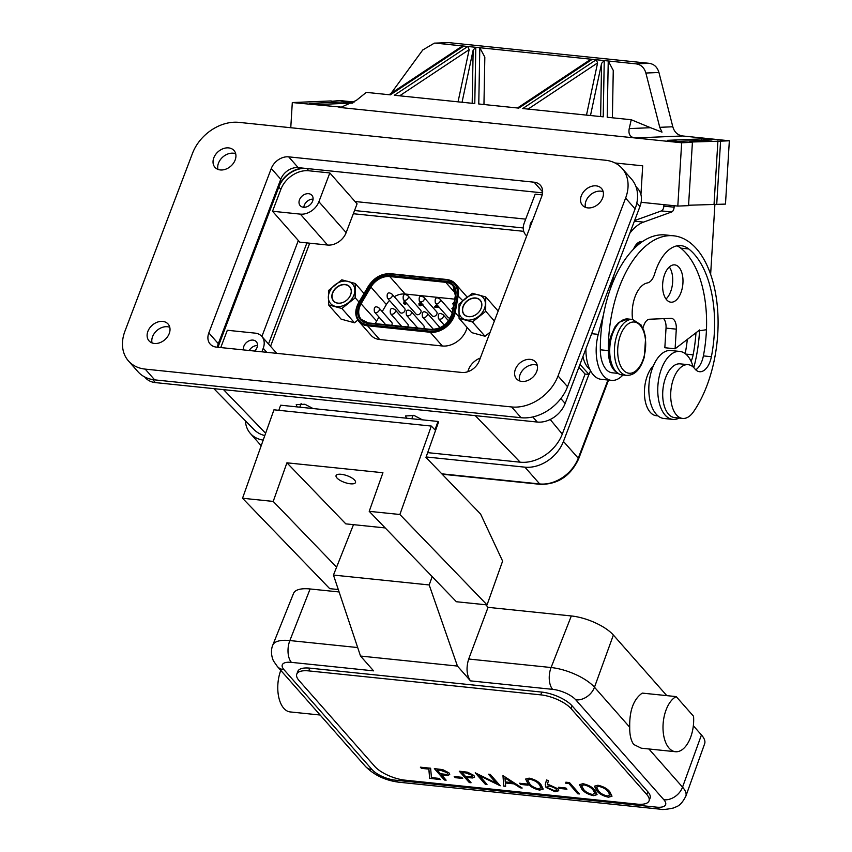 <?xml version="1.0" encoding="UTF-8"?>
<svg xmlns="http://www.w3.org/2000/svg" width="852" height="852" viewBox="0 0 852 852"><rect width="100%" height="100%" fill="white"/><g stroke="black" fill="none" stroke-linecap="round" stroke-linejoin="round"><path stroke-width="1.28" d="M457.439 666.062L360.524 656.051L333.452 575.068L429.184 584.951L457.439 666.062L470.485 680.865C466.651 675.285 466.023 668.074 468.6 659.267L488.058 607.348L571.33 615.953A33.058 12.386 20.8 0 1 613.376 635.049L666.797 695.637M675.444 751.72L641.258 748.184L633.686 744.456C630.917 740.516 629.596 734.775 629.713 727.225C629.372 710.632 633.547 699.258 642.248 693.102L676.211 696.606A28.212 15.144 95.9 0 0 663.495 720.27A28.212 15.144 95.9 0 0 669.054 748.109A28.212 15.144 95.9 0 0 675.444 751.72A28.212 15.144 95.9 0 0 693.549 716.276L676.211 696.606M515.385 369.299A12.716 9.606 -41.4 0 0 516.514 378.81A12.716 9.606 -41.4 0 0 527.282 380.684A12.716 9.606 -41.4 0 0 536.717 371.504A12.716 9.606 -41.4 0 0 535.588 361.993A12.716 9.606 -41.4 0 0 524.832 360.119A12.716 9.606 -41.4 0 0 515.385 369.299M537.261 365.242A12.716 9.606 -41.4 0 0 520.061 374.614A12.716 9.606 -41.4 0 0 519.528 380.876M147.897 331.343A12.716 9.606 -41.4 0 0 149.025 340.853A12.716 9.606 -41.4 0 0 159.782 342.728A12.716 9.606 -41.4 0 0 169.228 333.547A12.716 9.606 -41.4 0 0 168.1 324.037A12.716 9.606 -41.4 0 0 157.343 322.162A12.716 9.606 -41.4 0 0 147.897 331.343M169.772 327.285A12.716 9.606 -41.4 0 0 152.572 336.657A12.716 9.606 -41.4 0 0 152.039 342.919M581.309 195.779A12.716 9.606 -41.4 0 0 582.438 205.279A12.716 9.606 -41.4 0 0 593.194 207.153A12.716 9.606 -41.4 0 0 602.641 197.973A12.716 9.606 -41.4 0 0 601.512 188.473A12.716 9.606 -41.4 0 0 590.745 186.599A12.716 9.606 -41.4 0 0 581.309 195.779M603.173 191.711A12.716 9.606 -41.4 0 0 585.984 201.083A12.716 9.606 -41.4 0 0 585.441 207.345M213.809 157.822A12.716 9.606 -41.4 0 0 214.949 167.322A12.716 9.606 -41.4 0 0 225.705 169.197A12.716 9.606 -41.4 0 0 235.152 160.016A12.716 9.606 -41.4 0 0 234.012 150.516A12.716 9.606 -41.4 0 0 223.256 148.642A12.716 9.606 -41.4 0 0 213.809 157.822M235.685 153.754A12.716 9.606 -41.4 0 0 218.495 163.126A12.716 9.606 -41.4 0 0 217.952 169.388M693.166 367.02A34.165 18.35 95.9 0 0 686.914 355.103A34.165 18.35 95.9 0 0 679.843 351.439A34.165 18.35 95.9 0 0 659.203 376.552A34.165 18.35 95.9 0 0 665.742 415.744A34.165 18.35 95.9 0 0 672.814 419.408A34.165 18.35 95.9 0 0 679.15 418.066M679.843 351.439L670.907 350.513A34.165 18.35 95.9 0 0 650.268 375.625A34.165 18.35 95.9 0 0 656.807 414.817A34.165 18.35 95.9 0 0 663.889 418.481L672.814 419.408M333.164 291.501A10.788 8.158 -41.4 0 0 336.689 302.95A10.788 8.158 -41.4 0 0 349.991 296.198A10.788 8.158 -41.4 0 0 346.466 284.738A10.788 8.158 -41.4 0 0 333.164 291.501M333.356 291.608A10.639 8.041 -41.4 0 0 333.664 300.958A10.639 8.041 -41.4 0 0 349.938 296.24A10.639 8.041 -41.4 0 0 349.629 286.89A10.639 8.041 -41.4 0 0 333.356 291.608M330.129 290.649A14.697 11.108 138.6 0 1 348.234 281.448A14.697 11.108 138.6 0 1 353.037 297.039A14.697 11.108 138.6 0 1 334.921 306.241A14.697 11.108 138.6 0 1 330.129 290.649M355.146 297.87L355.199 283.471L341.822 279.829L328.478 290.521L328.521 304.856L341.897 308.499L355.146 297.87M463.712 304.984A10.788 8.158 -41.4 0 0 467.237 316.433A10.788 8.158 -41.4 0 0 480.539 309.681A10.788 8.158 -41.4 0 0 477.013 298.232A10.788 8.158 -41.4 0 0 463.712 304.984M463.903 305.091A10.639 8.041 -41.4 0 0 464.212 314.441A10.639 8.041 -41.4 0 0 480.475 309.723A10.639 8.041 -41.4 0 0 480.166 300.373A10.639 8.041 -41.4 0 0 463.903 305.091M460.666 304.132A14.697 11.108 138.6 0 1 478.781 294.93A14.697 11.108 138.6 0 1 483.574 310.533A14.697 11.108 138.6 0 1 465.458 319.724A14.697 11.108 138.6 0 1 460.666 304.132M485.683 311.353L485.747 296.954L472.37 293.312L459.026 304.004L459.068 318.339L472.445 321.981L485.683 311.353M452.252 312.993L439.909 298.977A3.025 2.279 138.6 0 1 439.76 302.013A3.025 2.279 138.6 0 1 436.65 303.6A3.025 2.279 138.6 0 1 435.372 302.971L448.109 317.423A3.025 2.279 -41.4 0 0 449.387 318.041A3.025 2.279 -41.4 0 0 450.484 317.934M433.38 316.39A3.025 2.279 -41.4 0 0 436.49 314.803A3.025 2.279 -41.4 0 0 436.639 311.779L423.902 297.327A3.025 2.279 138.6 0 1 423.763 300.362A3.025 2.279 138.6 0 1 420.643 301.949A3.025 2.279 138.6 0 1 419.376 301.32L432.113 315.772A3.025 2.279 -41.4 0 0 433.38 316.39M417.384 314.739A3.025 2.279 -41.4 0 0 420.494 313.153A3.025 2.279 -41.4 0 0 420.643 310.128L407.906 295.676A3.025 2.279 138.6 0 1 407.757 298.711A3.025 2.279 138.6 0 1 404.647 300.287A3.025 2.279 138.6 0 1 403.369 299.67L416.106 314.122A3.025 2.279 -41.4 0 0 417.384 314.739M439.994 327.764A3.025 2.279 -41.4 0 0 439.728 327.36L426.99 312.918A3.025 2.279 138.6 0 1 426.841 315.943A3.025 2.279 138.6 0 1 423.732 317.53A3.025 2.279 138.6 0 1 422.464 316.912L433.519 329.447M423.657 328.638A3.025 2.279 -41.4 0 0 423.732 325.709L410.994 311.268A3.025 2.279 138.6 0 1 410.845 314.292A3.025 2.279 138.6 0 1 407.735 315.879A3.025 2.279 138.6 0 1 406.457 315.251L417.714 328.02M407.65 326.976A3.025 2.279 -41.4 0 0 407.725 324.058L394.987 309.606A3.025 2.279 138.6 0 1 394.838 312.641A3.025 2.279 138.6 0 1 391.728 314.228A3.025 2.279 138.6 0 1 390.461 313.6L401.707 326.369M391.654 325.326A3.025 2.279 -41.4 0 0 391.728 322.407L378.991 307.955A3.025 2.279 138.6 0 1 378.842 310.991A3.025 2.279 138.6 0 1 375.732 312.567A3.025 2.279 138.6 0 1 374.454 311.949L385.711 324.718M401.377 313.089A3.025 2.279 -41.4 0 0 404.487 311.502A3.025 2.279 -41.4 0 0 404.636 308.467L391.899 294.025A3.025 2.279 138.6 0 1 391.76 297.06A3.025 2.279 138.6 0 1 388.64 298.637A3.025 2.279 138.6 0 1 387.372 298.019L400.11 312.46A3.025 2.279 -41.4 0 0 401.377 313.089M375.338 323.643A17.317 13.089 138.6 0 1 376.637 321.023L378.97 317.072M532.596 220.412A7.817 5.911 -41.4 0 0 530.487 223.661A7.817 5.911 -41.4 0 0 530.061 227.079M303.834 207.281A7.817 5.911 138.6 0 1 304.302 205.257A7.817 5.911 138.6 0 1 313.078 199.134M312.609 201.157A7.817 5.911 138.6 0 1 306.805 206.802A7.817 5.911 138.6 0 1 300.181 205.651A7.817 5.911 138.6 0 1 299.489 199.805A7.817 5.911 138.6 0 1 305.293 194.149A7.817 5.911 138.6 0 1 311.917 195.31A7.817 5.911 138.6 0 1 312.609 201.157M254.631 351.067A7.817 5.911 -41.4 0 0 256.995 347.573A7.817 5.911 -41.4 0 0 256.303 341.716A7.817 5.911 -41.4 0 0 249.679 340.566A7.817 5.911 -41.4 0 0 243.874 346.21A7.817 5.911 -41.4 0 0 243.502 349.916M628.254 319.021A28.127 15.102 95.9 0 0 627.903 318.978A28.127 15.102 95.9 0 0 610.021 345.081A28.127 15.102 95.9 0 0 621.779 374.891A28.127 15.102 95.9 0 0 622.13 374.933L626.795 375.412A28.127 15.102 -84.1 0 1 626.444 375.37A28.127 15.102 -84.1 0 1 614.697 345.561A28.127 15.102 -84.1 0 1 632.578 319.457A27.008 14.505 -84.1 0 1 647.392 282.939A14.835 7.966 95.9 0 0 654.645 273.897A46.093 24.751 -84.1 0 1 681.036 245.664A46.093 24.751 -84.1 0 1 688.767 248.976A94.476 50.726 -84.1 0 1 692.495 252.32A94.476 50.726 -84.1 0 1 711.388 356.732A19.287 10.362 -84.1 0 1 699.567 371.717A19.287 10.362 -84.1 0 1 694.817 368.788A27.019 14.505 95.9 0 0 693.752 367.585A27.019 14.505 95.9 0 0 688.16 364.677A27.019 14.505 95.9 0 0 671.834 384.54A27.019 14.505 95.9 0 0 677.01 415.531A27.019 14.505 95.9 0 0 682.601 418.428A27.019 14.505 95.9 0 0 693.485 411.804A100.909 54.187 95.9 0 0 694.486 246.611A100.909 54.187 95.9 0 0 673.57 235.791A100.909 54.187 95.9 0 0 608.317 350.619A27.019 14.505 95.9 0 0 614.665 370.748M673.57 235.791L665.572 234.96A100.909 54.187 95.9 0 0 642.387 241.617A100.909 54.187 95.9 0 0 640.8 242.745A100.909 54.187 95.9 0 0 635.049 247.634A100.909 54.187 95.9 0 0 633.526 249.146A100.909 54.187 95.9 0 0 610.234 289.265A100.909 54.187 95.9 0 0 603.482 314.718A100.909 54.187 95.9 0 0 600.319 349.789A27.019 14.505 95.9 0 0 612.237 372.793L617.657 373.357M688.16 364.677L680.152 363.857A27.019 14.505 95.9 0 0 663.836 383.719A27.019 14.505 95.9 0 0 669.012 414.7A27.019 14.505 95.9 0 0 674.603 417.597L682.601 418.428M676.967 245.855A46.093 24.751 -84.1 0 1 680.769 248.145A94.476 50.726 -84.1 0 1 684.486 251.5A94.476 50.726 -84.1 0 1 706.457 329.596A94.476 50.726 -84.1 0 1 703.39 355.902A19.287 10.362 -84.1 0 1 695.722 369.8M642.387 241.617A16.05 8.616 95.9 0 0 641.939 241.553A16.05 8.616 95.9 0 0 641.258 241.531A16.05 8.616 95.9 0 0 633.526 249.146M673.943 264.855A18.755 10.064 95.9 0 0 662.718 283.226A18.755 10.064 95.9 0 0 670.875 302.183A18.755 10.064 95.9 0 0 671.664 302.204A18.755 10.064 95.9 0 0 682.878 283.833A18.755 10.064 95.9 0 0 674.72 264.876A18.755 10.064 95.9 0 0 673.943 264.855M642.866 328.041L643.984 325.006A11.119 5.975 -84.1 0 1 649.533 319.234L670.961 318.339A11.119 5.975 -84.1 0 1 671.429 318.35A11.119 5.975 -84.1 0 1 676.296 329.16L675.103 348.787L699.694 329.916L699.886 330.704L706.031 329.788A2.386 1.278 95.9 0 0 706.457 329.596M653.452 365.615A27.019 14.505 95.9 0 0 644.495 389.62A27.019 14.505 95.9 0 0 650.736 412.815A27.019 14.505 95.9 0 0 656.338 415.712L657.968 415.882M695.967 332.781A94.476 50.726 -84.1 0 1 693.123 354.847A19.287 10.362 -84.1 0 1 691.121 361.376M687.319 339.415A94.476 50.726 -84.1 0 1 685.2 353.601M297.103 406.905L296.24 404.625L304.867 404.242L313.099 408.555L280.627 405.201L278.806 410.313M406.447 418.194L405.584 415.925L414.21 415.542L422.443 419.844L313.099 408.555M350.385 483.798A10.32 3.589 19.6 0 1 340.236 480.453A10.32 3.589 19.6 0 1 336.071 475.586A10.32 3.589 19.6 0 1 341.215 474.298A10.32 3.589 19.6 0 1 351.354 477.642A10.32 3.589 19.6 0 1 355.518 482.509A10.32 3.589 19.6 0 1 350.385 483.798M635.933 186.492L637.839 188.665A23.835 18.02 138.6 0 1 639.958 206.493L565.142 403.454A23.835 18.02 138.6 0 1 537.293 422.049L155.383 382.601A23.835 18.02 138.6 0 1 145.351 377.702L144.691 376.957M701.707 138.897L711.974 139.962L677.617 141.4L667.35 140.335L701.707 138.897L701.611 140.399M716.713 204.459L720.579 141.155L729.344 140.782L725.478 204.097L688.565 205.247M720.579 141.155L689.737 142.05L692.41 142.327L688.544 205.641L677.809 206.088L641.13 202.297M352.92 102.879L343.942 101.952L343.846 103.443M692.41 142.327L681.664 142.774L338.968 107.373L340.672 107.427L356.317 100.408L366.296 92.367L390.322 94.849L463.786 46.061L467.769 46.477L469.164 49.65L399.652 95.818M650.523 127.704L631.236 119.738L629.223 128.599C628.19 134.094 630.118 137.215 634.996 137.949L682.676 135.969C677.681 135.223 674.39 132.166 672.814 126.778L659.757 127.321L662.004 132.135L650.523 127.704L629.223 128.599M449.057 42.653L434.35 43.143L449.057 42.653L649.075 63.304L636.018 63.857L608.243 60.982L607.21 117.256L631.236 119.738M612.396 117.789L613.259 70.407L608.243 60.982L467.769 46.477L394.316 95.264L474.777 103.571L475.81 47.307L473.158 50.066L462.05 102.261M586.485 115.116L597.593 62.92L596.208 59.746L522.745 108.534L603.216 116.841L604.249 60.577L601.597 63.336L590.489 115.531M483.957 104.519L484.831 57.137L479.804 47.723L478.771 103.987L518.761 108.119L592.215 59.331L589.115 60.407L517.483 107.991M354.166 102.038L339.969 100.568L331.183 101.324M290.766 127.725L292.3 102.559L331.204 100.93M649.075 63.304C654.07 64.049 657.361 67.106 658.937 72.495L672.814 126.778M640.938 194.607L642.696 165.82L615.006 162.966M436 43.196L463.786 46.061L460.687 47.148L389.044 94.721M681.664 142.774L677.809 206.088M342.525 107.235L292.3 102.559M729.344 140.782L682.676 135.969M717.917 140.878L714.051 204.182M636.018 63.857C641.013 64.592 644.304 67.649 645.88 73.038L659.757 127.321M434.35 43.143L422.741 49.991L391.036 93.4M343.942 101.952L309.574 103.38L319.851 104.445L352.6 103.071M458.046 101.846L469.164 49.65M663.942 204.65L663.846 206.141A4.771 2.556 -84.1 0 1 661.429 210.902L634.612 220.572M674.209 205.715L674.113 207.196A4.771 2.556 -84.1 0 1 671.706 211.956L643.548 222.106A55.614 29.863 95.9 0 0 629.745 233.384M614.239 274.195L610.234 289.265M710.632 274.344L714.903 204.267M590.5 370.737L589.083 374.475L585.079 374.06L562.277 434.094A36.018 27.221 138.6 0 1 520.189 462.189L427.661 452.636M588.902 374.454L563.46 441.421A32.994 24.932 138.6 0 1 524.917 467.162L426.128 456.96M264.812 435.564A36.018 27.221 138.6 0 1 254.013 429.589L213.841 388.64M263.193 440.101A32.994 24.932 138.6 0 1 250.36 433.455A32.994 24.932 138.6 0 1 245.408 420.824M399.876 514.501L369.214 511.338L456.384 601.736L487.056 604.899L399.876 514.501L431.314 426.064L434.978 429.877L437.971 421.452L438.535 422.038L425.968 457.417L480.603 514.065L502.616 561.106L487.056 604.899M369.214 511.338L382.931 472.732L286.922 462.817L273.204 501.423L242.532 498.25L273.961 409.812L431.314 426.064M242.532 498.25L329.703 588.647L338.287 589.531M385.21 527.931L345.795 523.863L286.922 462.817M336.593 567.155L273.204 501.423M437.971 421.452L422.443 419.844M603.482 314.718L598.264 334.367A34.644 18.606 95.9 0 0 611.459 380.386A34.644 18.606 95.9 0 0 622.929 375.018M693.805 367.627A100.909 54.187 95.9 0 0 699.556 330.661M582.949 356.583A27.019 14.505 95.9 0 0 589.712 369.182M666.008 299.009A18.755 10.064 95.9 0 0 669.321 266.985M663.623 318.648A11.119 5.975 -84.1 0 1 666.03 328.105L664.837 347.733L675.103 348.787M585.91 348.777A34.644 18.606 95.9 0 0 601.192 379.321L611.459 380.386M699.886 330.704L698.821 330.587M270.542 346.306L309.713 243.193L327.573 245.035A15.89 12.013 -41.4 0 0 346.146 232.639L353.324 213.735L523.735 231.329M467.088 327.445A20.501 15.496 138.6 0 1 442.358 345.997L379.683 339.522A20.501 15.496 138.6 0 1 371.057 335.315L358.948 321.577A20.501 15.496 138.6 0 0 367.574 325.783L379.683 339.522M249.231 350.502A7.817 5.911 138.6 0 1 257.464 345.55M268.508 343.995L306.912 242.905L309.713 243.193M353.324 213.735L357.073 203.852L329.83 172.945L308.701 170.762A23.835 18.02 -41.4 0 0 280.851 189.357L272.523 211.253L299.776 242.16L306.912 242.905M355.007 201.509L525.695 219.134M261.883 336.476L298.328 240.53M354.538 210.529L523.266 227.963M589.083 374.475L579.967 364.422M585.079 374.06L578.891 367.244M542.202 194.884L535.184 194.16L524.246 222.947A15.89 12.013 -41.4 0 0 525.663 234.832A15.89 12.013 -41.4 0 0 526.728 235.855M480.315 358.053A15.89 12.013 -41.4 0 0 468.579 369.491L467.716 371.76M272.523 211.253L300.33 214.129A15.89 12.013 -41.4 0 0 318.893 201.732L329.83 172.945M261.883 351.812L263.225 348.287A15.89 12.013 -41.4 0 0 261.809 336.402A15.89 12.013 -41.4 0 0 255.121 333.132L227.324 330.267L220.753 347.563M382.197 311.598L386.361 304.558A17.317 13.089 138.6 0 1 389.513 300.447M394.263 296.698A17.317 13.089 138.6 0 1 405.158 294.025L454.723 299.148M421.42 302.79L419.61 303.844L420.568 305.091M454.041 302.929L453.53 303.663L454.553 305.25M404.689 301.161L404.178 301.917L405.201 303.504M421.346 302.705L419.61 303.844M420.505 305.005L419.535 303.77L420.505 305.005L422.304 304.036M454.073 302.769L453.53 303.663M453.466 303.589L454.489 305.176M404.625 301.086L404.178 301.917M404.104 301.832L405.126 303.418L406.404 303.11M404.285 303.024L405.126 303.418M422.922 304.111L420.185 305.74L419.141 305.24L418.928 303.674L420.483 302.279M438.865 306.933L434.403 307.018L436.725 304.505M437.087 304.92L435.734 306.39L438.652 306.688M453.104 308.232L451.89 308.616L453.264 307.348M453.541 305.762L452.827 303.557L454.222 301.949M406.809 303.568L404.817 304.153L403.71 303.621L404.199 300.607M422.997 304.185L420.26 305.815L419.173 305.282M437.161 304.995L435.862 306.4M434.403 307.018L438.673 307.455M452.22 309.052L453.072 308.403M404.817 304.153L403.742 303.663M406.873 303.642L404.881 304.228M490.145 332.163L485.033 336.263L472.445 321.981M494.373 321.034L485.778 311.289M485.033 336.263L471.657 332.621L459.068 318.339M498.164 311.044L485.747 296.954M357.829 320.096L354.485 322.78L341.897 308.499M359.001 302.077L355.231 297.806M354.485 322.78L341.109 319.138L328.521 304.856M364.049 293.514L355.199 283.471M640.8 242.745A14.857 7.977 95.9 0 0 635.049 247.634M128.46 360.939L137.96 371.717A39.724 30.033 -41.4 0 0 154.681 379.875L521.115 417.725A39.724 30.033 -41.4 0 0 567.538 386.733L635.102 208.868A39.724 30.033 -41.4 0 0 631.566 179.154L622.077 168.376A39.724 30.033 -41.4 0 0 605.346 160.219L238.911 122.368A39.724 30.033 -41.4 0 0 192.488 153.36L124.924 331.226A39.724 30.033 -41.4 0 0 128.46 360.939A39.724 30.033 -41.4 0 0 145.181 369.108L511.626 406.958A39.724 30.033 -41.4 0 0 558.039 375.966L625.602 198.101A39.724 30.033 -41.4 0 0 622.077 168.376M542.575 192.871L298.189 167.631A14.899 11.257 -41.4 0 0 280.777 179.25L218.314 343.686A14.899 11.257 -41.4 0 0 217.452 347.222M288.69 156.853A14.899 11.257 -41.4 0 0 271.287 168.472L208.825 332.908A14.899 11.257 -41.4 0 0 210.146 344.059A14.899 11.257 -41.4 0 0 216.419 347.115L461.848 372.462A14.899 11.257 -41.4 0 0 479.25 360.843L541.712 196.407A14.899 11.257 -41.4 0 0 540.392 185.267A14.899 11.257 -41.4 0 0 534.119 182.2L288.69 156.853L298.189 167.631M280.766 670.364A28.212 15.144 95.9 0 0 290.202 711.931L320.128 715.02M429.184 584.951L432.198 576.644M333.452 575.068L353.484 524.662M291.416 662.366A18.212 6.827 -159.2 0 0 284.025 669.736A15.89 12.013 -41.4 0 1 277.337 666.466L273.875 661.514C272.81 660.268 269.786 652.131 272.778 645.102A34.101 12.78 20.8 0 1 289.861 640.555A15.89 8.531 -84.1 0 0 289.765 640.789A15.89 8.531 -84.1 0 0 291.416 662.366L373.581 670.854L360.524 656.051M485.789 604.771L488.058 607.348M648.894 748.972L682.537 787.141A34.101 12.78 20.8 0 1 685.839 796.215L704.647 743.743A33.058 12.386 -159.2 0 0 701.452 734.946L693.347 725.766M272.778 645.102L293.546 593.386A33.058 12.386 20.8 0 1 310.107 588.966L339.096 591.959M649.043 800.891L650.087 798.132A23.835 8.925 -159.2 0 0 647.808 791.732L572.118 705.882A23.835 8.925 -159.2 0 0 541.797 692.101L309.777 668.138A23.835 8.925 -159.2 0 0 297.817 671.387L296.773 674.134A23.835 8.925 -159.2 0 0 299.052 680.535L374.731 766.385A23.835 8.925 -159.2 0 0 405.051 780.166L637.083 804.128A23.835 8.925 -159.2 0 0 649.043 800.891A23.835 8.925 -159.2 0 0 646.764 794.49L571.074 708.63A23.835 8.925 -159.2 0 0 540.754 694.859L308.733 670.897A23.835 8.925 -159.2 0 0 296.773 674.134M608.147 791.742C606.379 789.271 603.333 787.504 598.999 786.417L596.506 787.152L598.423 790.731C600.106 793.201 603.131 794.969 607.487 796.045L609.936 794.522L608.2 791.604C606.432 789.133 603.386 787.365 599.052 786.279L598.999 786.417M609.979 795.257L608.2 791.604M610.011 795.182L609.989 794.383M599.052 786.279L596.538 787.088M612.024 796.141L608.509 797.067C602.939 795.811 599.02 793.595 596.741 790.422L594.494 786.14M609.894 791.923L611.992 796.205L608.456 797.206C602.886 795.949 598.967 793.734 596.688 790.56L594.462 786.204L597.912 785.246C603.525 786.502 607.519 788.728 609.894 791.923M593.194 790.198C591.426 787.727 588.37 785.959 584.035 784.873L581.543 785.608L583.471 789.186C585.154 791.657 588.168 793.425 592.523 794.501L594.973 792.978L593.237 790.06C591.469 787.589 588.423 785.821 584.089 784.735L584.035 784.873M595.026 793.713L593.237 790.06M595.047 793.638L595.026 792.839M584.089 784.735L581.575 785.533M597.06 794.596L593.546 795.523C587.986 794.266 584.057 792.051 581.778 788.877L579.53 784.596M594.941 790.379L597.039 794.66L593.493 795.661C587.933 794.405 584.003 792.179 581.724 789.016L579.498 784.66L582.949 783.702C588.562 784.958 592.566 787.184 594.941 790.379M579.371 793.798L577.816 793.638L568.806 783.425L565.824 783.116L565.92 782.2M568.763 783.563L565.771 783.254L565.877 782.2L569.477 782.573L579.509 793.957L577.762 793.776L568.806 783.425M566.804 789.048L559.508 788.302L558.624 787.291M566.942 789.208L559.455 788.43L558.433 787.269L565.909 788.036L566.942 789.208M554.056 790.528L556.718 789.857L556.303 788.707L549.913 785.991L547.367 786.598L547.825 787.834L554.056 790.528M556.739 789.783L556.356 788.569L549.913 785.991M549.966 785.853L547.399 786.534M558.742 790.677L555.046 791.551L546.1 787.472L545.355 784.394L546.547 779.942M546.047 787.61L545.301 784.532L546.526 779.942L548.422 780.698L547.335 784.767L549.252 784.862L557.996 788.824L558.72 790.752L554.993 791.689L546.1 787.472M539.337 784.628C537.569 782.168 534.523 780.389 530.189 779.314L527.697 780.038L529.614 783.627C531.297 786.098 534.321 787.866 538.677 788.941L541.126 787.418L539.391 784.49C537.623 782.029 534.566 780.251 530.242 779.175L530.189 779.314M541.169 788.143L539.391 784.49M541.201 788.079L541.18 787.28M530.242 779.175L527.729 779.974M543.203 789.027L539.699 789.964C534.129 788.696 530.21 786.481 527.931 783.318L525.673 779.026M541.084 784.82L543.182 789.101L539.646 790.102C534.076 788.835 530.157 786.62 527.878 783.457L525.652 779.101L529.103 778.132C534.715 779.388 538.709 781.625 541.084 784.82M527.91 785.033L520.615 784.277L519.731 783.265M528.048 785.193L520.572 784.415L519.539 783.254L527.015 784.021L528.048 785.193M505.279 781.912L512.233 782.626L504.97 777.929L505.279 781.912M512.233 782.626L504.97 777.929M505.609 786.183L503.766 785.991L502.968 775.703M521.903 787.866L520.316 787.695L514.235 783.755L505.417 782.839L505.619 786.321L503.713 786.13L503.159 775.725L522.169 788.036L520.274 787.834L514.182 783.893L505.364 782.977M486.875 784.245L485.32 784.085L475.427 772.86M500.092 785.608L479.186 775.32L487.014 784.404L485.267 784.223L475.235 772.839L496.343 783.158L488.452 774.202L490.198 774.383L500.23 785.768L479.133 775.458M496.343 783.158L488.643 774.223M472.2 775.299L465.607 772.902L462.05 772.54L465.394 776.332L472.562 776.3L472.253 775.171L465.661 772.764L462.05 772.54M472.583 776.236L472.253 775.171M470.922 782.594L469.367 782.434L459.473 771.209M474.649 777.077L472.658 777.833L466.481 777.365L471.06 782.754L469.314 782.573L459.281 771.188L467.673 772.21L473.936 775.48L474.628 777.141L472.604 777.972L466.427 777.503M462.583 778.281L455.298 777.535L454.414 776.523M462.721 778.44L455.245 777.674L454.222 776.502L461.699 777.28L462.721 778.44M447.268 772.732L440.676 770.325L437.119 769.963L440.463 773.754L443.892 774.138C446.885 774.628 448.003 774.159 447.268 772.732L447.63 773.733L447.268 772.732M447.321 772.594L440.729 770.197L437.119 769.963M445.99 780.017L444.435 779.857L434.541 768.632M449.718 774.5L447.726 775.256L441.549 774.787L446.128 780.176L444.382 779.995L434.35 768.611L442.742 769.633L449.004 772.902L449.696 774.574L447.673 775.395L441.496 774.926M440.25 779.431L429.727 778.345L428.875 768.973L421.463 768.206L420.579 767.194M429.674 778.483L428.822 769.1L421.41 768.344L420.387 767.173L430.611 768.227L431.453 777.599L439.366 778.419L440.388 779.58L429.727 778.345M277.337 666.466L365.401 766.374A15.89 12.013 -41.4 0 0 372.09 769.644A18.212 6.827 -159.2 0 0 395.253 780.166L656.487 807.142A18.212 6.827 -159.2 0 0 663.878 799.772L575.814 699.875A18.212 6.827 -159.2 0 0 552.639 689.353L470.485 680.865M284.025 669.736L372.09 769.644M468.696 659.022L551.084 667.531A15.89 8.531 95.9 0 0 550.999 667.776A15.89 8.531 95.9 0 0 552.639 689.353M448.578 320.895L442.997 314.569A3.025 2.279 138.6 0 1 442.848 317.604A3.025 2.279 138.6 0 1 439.738 319.18A3.025 2.279 138.6 0 1 438.46 318.563L444.297 325.176M360.279 302.939L370.002 286.474A18.116 13.696 138.6 0 1 389.662 275.462L445.66 281.256A18.116 13.696 138.6 0 1 455.788 295.335L452.742 312.492A18.116 13.696 138.6 0 1 430.686 329.809L368.011 323.334A18.116 13.696 138.6 0 1 360.279 302.939L376.637 321.023M370.002 286.474L370.94 287.071L361.227 303.536A17.317 13.089 -41.4 0 0 359.789 306.518A17.317 13.089 -41.4 0 0 361.323 319.479A17.317 13.089 -41.4 0 0 368.245 322.993M626.795 375.412C634.868 375.338 640.715 369.172 644.357 356.935L645.624 337.573L643.782 330.182L640.981 324.846L632.578 319.457L627.903 318.978L618.627 322.482L614.814 327.072L610.373 337.381L608.882 345.411L608.722 353.399L611.001 364.411L615.08 371.206L619.713 374.369L622.13 374.933A28.127 15.102 95.9 0 0 622.471 374.965M628.723 373.208A25.741 13.824 95.9 0 0 645.369 349.661A25.741 13.824 95.9 0 0 634.644 322.077A25.741 13.824 95.9 0 0 617.998 345.624A25.741 13.824 95.9 0 0 628.723 373.208M608.317 350.619L600.319 349.789M711.388 356.732L703.39 355.902M693.123 354.847L685.817 354.091M639.958 206.493L636.838 202.957M565.142 403.454L560.84 398.576M537.293 422.049L532.788 416.947M155.383 382.601L152.753 379.619M658.937 72.495L645.88 73.038M600.617 116.575L601.597 63.336M597.593 62.92L528.091 109.077M472.178 103.305L473.158 50.066M441.805 473.829L539.71 483.947L524.917 467.162M442.156 474.202L540.434 484.351A3.174 1.704 -84.1 0 1 539.71 483.947A32.994 24.932 -41.4 0 0 578.252 458.206L563.46 441.421M608.562 380.088L578.561 459.058A3.174 1.193 -159.2 0 0 578.252 458.206L607.955 380.024M520.189 462.189L475.299 415.648M265.622 433.274L223.543 389.641M674.113 207.196L663.846 206.141M671.706 211.956L661.429 210.902M643.548 222.106L634.389 221.158M598.264 334.367L591.639 333.686M676.296 329.16L666.03 328.105M688.767 248.976L680.769 248.145M217.633 347.243L278.583 186.79A23.835 18.02 138.6 0 1 303.088 168.132M280.809 189.464L278.817 187.057A15.89 5.953 -159.2 0 0 278.583 186.79L278.114 186.258M562.277 434.094L550.2 419.493M305.357 168.366A23.845 18.02 -41.4 0 0 278.817 187.057L217.952 347.275M308.925 170.783L306.72 168.504M318.893 201.732L346.146 232.639M300.33 214.129L327.573 245.035M263.225 348.287L266.782 352.323M457.204 295.197A19.703 14.899 -41.4 0 0 446.192 279.871L390.184 274.088A19.703 14.899 -41.4 0 0 368.799 286.07L359.086 302.524A19.703 14.899 -41.4 0 0 367.489 324.708L430.164 331.183A19.703 14.899 -41.4 0 0 454.148 312.343L457.204 295.197L462.742 300.607M446.192 279.871L446.789 279.573A20.501 15.496 138.6 0 1 455.426 283.791A20.501 15.496 138.6 0 1 458.248 295.516L455.202 312.663L458.983 316.955M454.148 312.343L455.202 312.663A20.501 15.496 138.6 0 1 430.249 332.259L442.358 345.997M430.164 331.183L430.249 332.259L367.574 325.783L367.489 324.708M368.618 323.036L368.011 323.334M431.293 329.511L430.686 329.809M389.662 275.462L389.737 276.549A17.317 13.089 -41.4 0 0 370.94 287.071L386.361 304.558M445.66 281.256L445.745 282.332L389.737 276.549L405.158 294.025M455.49 295.42A17.317 13.089 -41.4 0 0 453.04 285.889A17.317 13.089 -41.4 0 0 445.745 282.332L455.575 293.482M390.791 273.79L390.184 274.088M145.181 369.108L154.681 379.875M511.626 406.958L521.115 417.725M558.039 375.966L567.538 386.733M625.602 198.101L635.102 208.868M280.777 179.25L271.287 168.472M542.639 191.87L534.119 182.2M218.314 343.686L208.825 332.908M310.107 588.966L289.861 640.555L357.68 647.552M656.487 807.142A15.89 8.531 -84.1 0 0 660.087 809.176L398.853 782.2A15.89 8.531 -84.1 0 1 395.253 780.166M701.452 734.946L682.537 787.141A15.89 12.013 138.6 0 1 663.878 799.772M571.33 615.953L551.084 667.531A34.101 12.78 20.8 0 1 594.472 687.234L629.713 727.225M613.376 635.049L594.472 687.234A15.89 12.013 138.6 0 1 575.814 699.875M308.733 670.897L309.777 668.138M540.754 694.859L541.797 692.101M571.074 708.63L572.118 705.882M646.764 794.49L647.808 791.732M439.909 298.977L437.96 297.976C435.574 297.38 434.712 299.041 435.372 302.971M423.902 297.327L421.953 296.326C419.567 295.719 418.705 297.391 419.376 301.32M407.906 295.676L405.957 294.675C403.571 294.068 402.708 295.74 403.369 299.67M442.997 314.569L441.048 313.568C438.663 312.961 437.8 314.622 438.46 318.563M426.99 312.918L425.041 311.907C422.656 311.31 421.793 312.972 422.464 316.912M410.994 311.268L409.045 310.256C406.66 309.659 405.797 311.321 406.457 315.251M394.987 309.606L393.038 308.605C390.653 307.998 389.79 309.67 390.461 313.6M378.991 307.955L377.042 306.954C374.656 306.347 373.794 308.019 374.454 311.949M391.899 294.025L389.95 293.024C387.564 292.417 386.702 294.078 387.372 298.019M413.082 415.233L411.825 418.747M301.139 403.465L299.819 407.181M261.191 445.745L250.36 433.455M578.561 459.058C570.52 476.002 557.815 484.437 540.434 484.351M525.663 234.832L526.685 235.983M261.809 336.402L276.751 353.346M358.948 321.577C354.794 316.337 354.72 309.979 358.745 302.513L368.458 286.059C374.166 277.496 381.547 273.375 390.61 273.694L446.608 279.477L455.426 283.791L467.109 297.05M453.04 285.889L455.351 295.591L452.305 312.737C448.919 323.494 441.858 329.053 431.112 329.404L368.437 322.929L361.323 319.479M640.938 242.639L638.574 242.394M398.853 782.2C385.381 780.464 374.22 775.192 365.401 766.374M660.087 809.176C661.94 809.869 666.36 809.485 673.346 808.026C676.563 806.258 680.066 807.217 685.839 796.215"/></g></svg>
